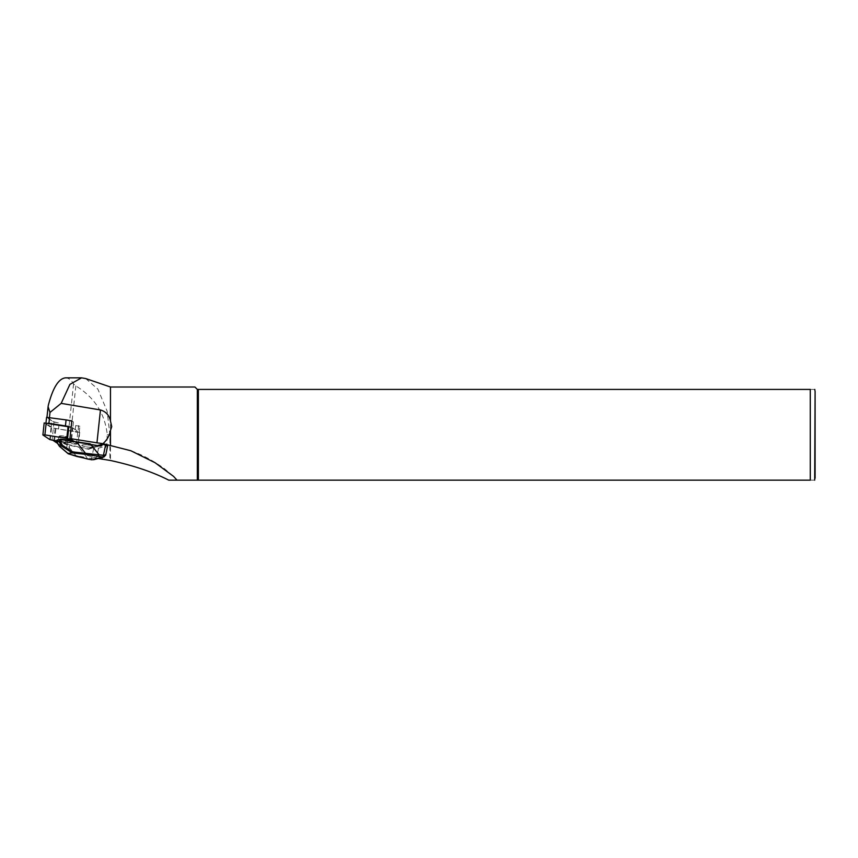 <?xml version="1.0" encoding="UTF-8"?>
<svg xmlns="http://www.w3.org/2000/svg" width="858" height="858" viewBox="0 0 858 858"><rect width="100%" height="100%" fill="white"/><g stroke="black" fill="none" stroke-linecap="round" stroke-linejoin="round"><path stroke-width="0.64" stroke-dasharray="4.29 3.22" d="M79.891 426.254L75.676 425.589L78.689 425.525L78.046 431.531L78.582 425.386L79.891 426.254L78.014 443.897L69.948 438.535M75.676 425.589L75.032 431.595L58.526 428.968A11.39 1.963 6.1 0 1 51.169 426.909L51.802 420.892A11.39 1.963 -173.9 0 0 53.035 421.493A11.39 1.963 -173.9 0 0 59.17 422.951L54 422.125L46.943 417.374L68.747 420.399M67.321 426.244A11.39 1.963 6.1 0 1 72.801 427.97L73.445 421.964A11.39 1.963 -173.9 0 0 71.793 421.214M72.801 427.97L77.939 431.392M71.836 420.892L73.445 421.964M65.54 377.842C68.468 377.885 71.15 379.901 73.573 383.923L75.836 385.939C94.101 397.072 104.537 412.923 107.121 433.483L107.121 442.792L102.059 459.545M85.714 378.56L97.876 389.157L107.121 411.186L109.899 434.791L109.899 460.435M98.241 458.483L68.962 450.343L57.518 443.371M53.4 440.626L52.113 439.768L54 422.125M110.468 387.012L110.468 460.478M197.34 389.425L197.34 480.158L810.274 480.158L810.274 389.425C816.837 389.425 816.837 389.425 810.274 389.425L197.34 389.425L194.927 387.012M168.747 480.158L197.34 480.158M810.274 480.158C816.837 480.158 816.837 480.158 810.274 480.158M198.37 389.425L198.37 480.158M98.252 445.345L90.809 447.329L98.552 448.155L107.69 445.592M52.113 439.768L78.014 443.897M58.526 428.968L59.17 422.951M56.596 440.562L67.031 444.841L88.353 449.195A1.931 1.737 75.1 0 0 89.747 448.777L91.098 447.458M57.132 442.524L57.164 440.025M76.459 456.327A1.544 1.148 107.4 0 1 76.062 455.727L67.911 453.174L59.513 446.139M82.389 445.023A5.985 1.03 6.1 0 1 89.125 445.152A5.985 1.03 6.1 0 1 93.715 446.653A5.985 1.03 6.1 0 1 87.655 447.05A5.985 1.03 6.1 0 1 81.821 445.388A5.985 1.03 6.1 0 1 82.389 445.023A5.985 1.03 6.1 0 1 89.125 445.163A5.985 1.03 6.1 0 1 93.715 446.675A5.985 1.03 6.1 0 1 87.655 447.061A5.985 1.03 6.1 0 1 81.81 445.399A5.985 1.03 6.1 0 1 82.379 445.034M78.636 446.932L67.353 444.283L67.031 444.841L76.062 455.727L86.948 457.614L78.636 446.932L88.556 448.777L100.096 445.699A1.544 1.384 75.1 0 0 100.161 445.71M58.612 439.639L58.215 439.886C60.854 441.119 63.685 441.43 66.677 440.808C65.015 439.789 62.323 439.393 58.612 439.639M67.353 444.283L64.768 443.211L64.253 443.661M59.256 436.25L58.848 436.507C61.497 437.773 64.318 438.106 67.31 437.494C65.648 436.432 62.966 436.025 59.256 436.25M105.727 455.072L103.936 456.971M93.543 459.738L96.75 456.831L91.559 458.472L86.948 457.614A1.544 0.622 100.5 0 0 87.312 458.955M91.827 459.77A1.544 0.622 100.5 0 1 91.559 458.472L93.737 447.951M73.38 441.538L65.079 444.229M72.48 441.151L64.768 443.211L57.282 440.283M51.802 420.892L46.664 417.471L46.021 423.487L51.169 426.909M75.032 431.595L78.046 431.531M48.005 423.166L46.021 423.487M42.964 435.017L44.251 423.015L51.534 427.734L77.735 432.378L79.676 432.25L71.16 427.177M56.692 441.237L76.459 444.39L78.464 444.347L74.485 441.645M75.836 385.939L68.962 450.343M73.573 383.923L66.581 449.41M48.348 405.191L47.029 417.492M107.229 434.791L109.899 434.791M59.534 446.074L57.218 442.535M107.357 445.806L105.555 454.483L96.75 456.831L98.552 448.155M100.021 445.677L89.64 448.455L90.798 447.318L89.672 448.434A1.544 1.384 -104.9 0 1 88.556 448.777L88.353 449.195M71.536 440.304L63.878 442.342L71.761 440.444M59.642 435.971C64.039 435.853 66.366 436.282 66.613 437.269C62.205 437.387 59.878 436.958 59.642 435.971M91.924 459.813A1.544 0.622 100.5 0 1 91.559 458.472M100.665 445.677L89.747 448.777M49.785 439.553L51.062 427.552M50.257 439.746L51.534 427.734M53.797 440.733L55.073 428.721M54.569 440.894L55.856 428.893M76.459 444.39L77.735 432.378M78.389 444.251L79.676 432.25M71.675 438.803L72.866 427.702M71.193 438.728L72.394 427.52M130.899 450.761C142.203 454.751 153.41 460.746 164.5 468.747L173.573 476.394M58.848 436.507L58.215 439.886M58.859 436.507L59.492 435.971C59.631 435.617 66.388 436.036 66.892 436.808L66.677 440.808M79.74 432.335L78.464 444.347"/><path stroke-width="1.29" d="M96.954 442.835L102.971 443.661C106.96 440.122 109.459 435.735 110.468 430.491L111.733 426.641L110.468 421.021C109.309 415.315 105.974 411.625 100.461 409.963L96.954 442.835L69.948 438.535L71.836 420.892L68.747 420.399A11.39 1.963 -173.9 0 0 66.077 419.905L46.568 417.331L45.978 422.844M102.971 443.661L130.899 450.761L155.105 462.741L173.573 476.394L177.016 480.158L168.747 480.158C153.142 472.147 133.719 465.583 110.468 460.478L98.241 458.483M100.461 409.963L61.165 403.367L49.979 412.441L48.08 406.692L48.348 405.191C52.949 387.644 58.676 378.528 65.54 377.842L81.574 377.842L85.714 378.56L110.468 387.012L110.468 421.021M61.165 403.367L69.906 384.373L81.574 377.842M57.518 443.371L53.4 440.626M110.468 445.141L110.468 430.491M198.37 480.158L198.37 389.425L810.274 389.425L810.274 480.158C816.837 480.158 816.837 480.158 810.274 480.158L177.016 480.158M197.34 480.158L197.34 389.425L198.37 389.425M110.468 387.012L194.927 387.012L197.34 389.425M815.1 478.228L815.1 391.355L814.692 480.158M810.274 389.425C816.837 389.425 816.837 389.425 810.274 389.425M100.161 445.71A1.544 1.384 75.1 0 0 101.223 445.356L102.971 444.294L107.357 445.806M102.349 444.251L98.252 445.345M71.793 421.214A11.39 1.963 -173.9 0 0 68.747 420.399M59.513 446.139L61.454 445.935L59.03 441.527L59.91 439.253L61.229 439.232L57.025 440.025L57.132 442.524M59.223 441.538L60.543 441.645L62.398 445.313L72.673 451.898L103.443 455.308C105.405 455.684 106.113 455.405 105.555 454.483M67.975 453.421L72.276 452.885L61.444 445.946L62.398 445.313M72.276 452.885L72.673 451.898M107.69 445.592L105.727 455.072L103.936 456.971L102.617 456.992L85.328 454.29L85.414 453.228L76.448 441.849L90.251 443.865M68.64 453.871L77.027 456.51A1.544 1.148 107.4 0 1 76.459 456.327M56.896 442.16L59.685 446.407L68.522 453.882M57.025 442.063L59.03 441.527M72.512 441.184L76.448 441.859L73.38 441.538L71.761 440.411L72.233 441.538L71.536 440.304L61.229 439.221L71.471 440.798L61.175 439.725L60.543 441.645M77.027 456.51L91.935 459.813A1.544 0.622 100.5 0 1 91.827 459.77M102.971 444.294L101.63 445.602A1.931 1.737 -104.9 0 1 100.225 446.031L73.38 441.538M87.441 458.955A1.544 0.622 100.5 0 1 87.323 458.966L91.935 459.813A1.544 0.622 100.5 0 0 92.053 459.813L102.617 456.992A1.544 0.622 -79.5 0 0 103.443 455.308L105.62 444.787M98.005 456.134A1.544 0.622 -79.5 0 0 98.831 454.45L90.219 443.854L76.448 441.849M59.792 439.317L61.229 439.221M48.005 423.166L65.433 425.911A11.39 1.963 6.1 0 1 67.321 426.244M74.485 441.645L71.579 439.714L67.567 438.535L44.906 434.888L42.964 435.017L49.785 439.553L56.692 441.237M71.16 427.177L44.251 423.015M49.979 412.441L49.464 417.256M85.328 454.29L72.201 452.927M102.617 456.992L102.617 456.992A1.544 0.622 -79.5 0 0 103.443 455.308M100.021 445.677L101.63 445.602M73.327 442.031L72.233 441.538M65.433 425.911L66.077 419.905M48.927 423.284L49.571 417.267M44.906 434.888L46.182 422.876M71.579 439.714L71.675 438.803M71.107 439.532L71.193 438.728M67.567 438.535L68.855 426.533M66.795 438.374L68.072 426.372M814.692 389.425L815.1 391.355M46.975 417.16L48.048 407.11M56.607 440.604L56.853 442.31M59.481 446.353L56.896 442.428M87.323 458.966L68.404 453.861M68.19 453.743L59.502 446.385M103.936 456.971L93.533 459.738M44.176 422.919L42.9 434.931"/></g></svg>
